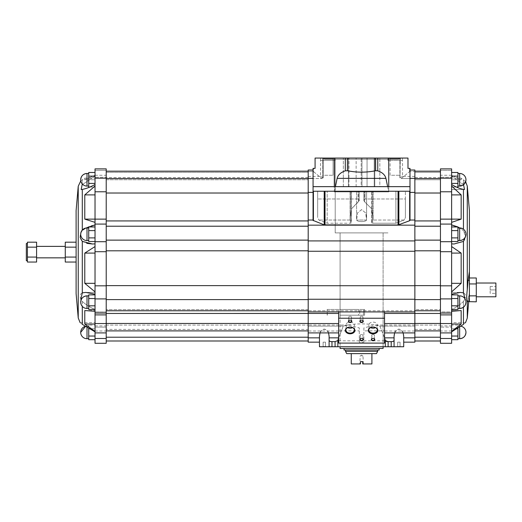 <?xml version="1.0" encoding="UTF-8"?>
<svg xmlns="http://www.w3.org/2000/svg" width="522" height="522" viewBox="0 0 522 522"><rect width="100%" height="100%" fill="white"/><g stroke="black" fill="none" stroke-linecap="round" stroke-linejoin="round"><path stroke-width="0.39" stroke-dasharray="2.61 1.96" d="M340.083 315.197L340.083 346.738L383.096 346.738L340.083 346.738L340.083 232.897L383.096 232.897L340.083 232.897L383.096 232.897L340.083 232.897L340.083 315.197L363.462 315.197L363.462 309.461L340.083 309.461M397.431 346.738L400.302 346.738L397.431 346.738L400.302 346.738L397.431 346.738L400.054 346.491L397.679 346.491L397.679 342.151L400.054 342.151L397.679 342.151L400.054 342.151L397.679 342.151L397.679 346.491L400.054 346.491L397.431 346.738M322.877 346.738L325.748 346.738L322.877 346.738L325.748 346.738L322.877 346.738L325.5 346.491L323.125 346.491L323.125 342.151L325.5 342.151L323.125 342.151L325.5 342.151L323.125 342.151L323.125 346.491L325.5 346.491L322.877 346.738M331.972 346.738L331.972 341.642L335.072 341.642L337.864 340.559L337.864 346.738L319.471 346.738M337.864 346.738L403.708 346.738M363.886 327.907L363.886 342.158L359.293 342.158L359.293 327.907L359.293 342.158L363.886 342.158L363.886 327.907L374.972 325.036L379.892 326.1L384.525 337.851L379.892 326.1C371.018 323.17 352.2 323.157 343.287 326.1L348.207 325.036L359.293 327.907M308.195 342.151L308.195 326.1L343.287 326.1L338.654 337.851L343.287 326.1L308.195 326.1L308.195 332.905L308.195 170.022M414.866 342.151L414.866 310.76L414.866 311.921L414.866 310.76L384.531 310.76L384.531 311.791L338.647 311.791L338.647 310.76L338.647 332.905L338.647 330.857L359.293 330.857M348.207 325.036L308.195 325.036M414.866 325.036L374.972 325.036M384.531 310.76L384.531 332.905L384.531 330.857L363.886 330.857M384.531 330.857L384.531 343.098L338.647 343.098L338.647 330.857M338.647 310.76L308.195 310.76L308.195 309.579L308.195 341.003L308.195 309.579L308.195 310.773L106.214 310.773L106.214 240.127L106.214 310.773L106.214 309.579L106.214 310.747L414.866 310.76L414.866 311.921L414.866 285.723L308.195 285.723M414.866 326.1L379.892 326.1L414.866 326.1M319.471 337.851L319.471 342.151L319.471 337.851L308.195 337.851M320.025 332.905C322.87 327.914 325.708 327.914 328.553 332.905M329.108 340.109L329.108 346.738L329.108 336.227L329.108 340.109L330.804 341.558M394.071 340.109L394.071 346.738L394.071 340.109C394.019 341.147 393.059 341.656 391.206 341.642L388.114 341.642L388.114 346.738M313.409 220.708L313.409 191.235L313.07 191.235L313.07 220.395L313.07 192.396L313.07 220.395L324.208 224.884L398.045 225.015L409.992 220.395L409.992 170.022L409.574 171.607L401.314 178.504L400.302 178.172L401.314 178.504L409.574 171.607L409.992 170.022L409.992 220.395L409.992 168.384L407.982 168.384L407.982 158.062L315.079 158.062L322.766 158.062L315.079 158.062L315.079 168.384L313.07 168.384L315.079 168.384L313.07 168.384L313.07 186.648L334.321 186.648L334.321 158.062M414.866 171.353L414.866 178.504L414.866 171.353L409.816 171.353L414.866 171.353M414.866 178.504L401.314 178.504L414.866 178.504L414.866 176.41L414.866 178.504M407.982 168.384L409.574 168.384L407.982 168.384L407.982 158.062L407.982 168.384M389.308 158.062L400.779 158.062L389.308 158.062L400.779 158.062L389.308 158.062L390.084 158.838L400.002 158.838L390.084 158.838L389.308 158.062M322.4 158.062L333.871 158.062L322.4 158.062L333.871 158.062L322.4 158.062L323.177 158.838L333.095 158.838L323.177 158.838L322.4 158.062M324.384 158.062L402.475 158.062L320.593 158.062L324.384 158.062L324.384 159.262L335.307 159.262L324.384 159.262L324.384 158.062M323.04 158.062L320.593 158.062L323.177 158.062L322.766 158.062L323.177 158.062L323.04 177.741C319.699 175.979 319.699 175.979 323.04 177.741C319.699 175.979 319.699 175.979 323.04 177.741L321.754 178.504L323.04 177.741L323.04 158.062M400.302 158.062L399.885 158.062L400.302 158.062L400.028 177.741C403.362 175.979 403.362 175.979 400.028 177.741C403.362 175.979 403.362 175.979 400.028 177.741L400.302 158.062M335.307 160.411L335.307 159.262L398.795 159.262L398.795 158.062L398.795 159.262L335.307 159.262L335.307 160.411L320.593 160.411L320.593 158.062L320.528 160.411L335.307 160.411M402.475 160.411L387.872 160.411L387.872 159.262L387.872 160.411L402.475 160.411L402.475 158.062L402.475 160.411M313.487 171.607L321.754 178.504L308.195 178.504L321.754 178.504L313.246 171.353L313.487 168.384L313.487 171.607M313.07 170.903L313.07 168.384L313.07 170.903M313.07 178.367L313.07 192.396L313.07 178.367L308.195 178.367M313.07 192.396L308.195 192.396M313.07 220.036L308.195 220.036M414.866 285.723L414.866 170.022M414.866 192.396L409.992 192.396M414.866 220.036L409.992 220.036M414.866 251.252L308.195 251.252M394.625 332.905C397.47 327.914 400.309 327.914 403.154 332.905M403.708 342.151L403.708 336.227C403.937 327.059 393.836 327.059 394.071 336.227L394.071 346.738M385.314 346.738L385.314 340.559L386.254 341.388M329.108 346.738L329.108 336.227C329.343 327.059 319.242 327.059 319.471 336.227L319.471 342.151M414.866 250.808L414.866 285.625L414.866 250.808L440.444 250.808L440.444 220.943L414.866 220.943L414.866 240.127L414.866 193.023L414.866 220.943M414.866 299.595L414.866 285.625L414.866 310.773L414.866 299.595L440.444 299.595L440.444 310.773L440.444 309.579L414.866 309.579L414.866 325.075L414.866 309.579L440.444 309.579L440.444 330.896L440.444 323.477L414.866 323.477L414.866 330.896L414.866 323.477M414.866 337.212L414.866 325.075L414.866 341.003L414.866 337.212L440.444 337.212L440.444 325.075L414.866 325.075L440.444 325.075L440.444 337.212M414.866 178.537L414.866 193.023L414.866 171.17L414.866 178.537L440.444 178.537L440.444 171.17L440.444 179.731L414.866 179.731L414.866 171.17L414.866 179.731L414.866 177.558L414.866 179.731L440.444 179.731L440.444 193.023L414.866 193.023M440.444 193.023L440.444 178.537M440.444 220.943L440.444 299.595L440.444 285.625L414.866 285.625M440.444 323.477L440.444 299.595M440.444 285.625L440.444 250.808M440.444 343.293L440.444 168.88M451.628 325.898L451.628 327.118L440.444 327.118L440.444 332.905L440.444 325.898L440.444 327.118L451.628 327.118L451.628 332.905L451.628 325.898L440.444 325.898M440.444 311.941L440.444 313.063L440.444 311.941L451.628 311.941L451.628 313.063L451.628 311.941L440.444 311.941M440.444 177.284L440.444 170.368L440.444 177.284L440.444 175.262L440.444 177.284L451.628 177.284L440.444 177.284M451.628 343.293L451.628 219.136L440.444 219.136M451.628 251.702L440.444 251.702M451.628 222.359L451.628 243.996L451.628 222.359L461.161 219.129L451.628 219.129L451.628 222.359L451.628 184.527L451.628 219.129L451.628 191.776L440.444 191.776M451.628 191.776L451.628 168.88M451.628 285.821L440.444 285.821M451.628 189.525L451.628 175.262L451.628 189.525L464.495 189.525L451.628 189.525M451.628 179.777L451.628 175.262L451.628 179.777L451.628 178.132L451.628 179.777L461.161 179.777L461.161 178.132L461.161 179.777L451.628 175.262L461.161 179.777L451.628 179.777M451.628 246.56L451.628 253.092L451.628 246.56L461.161 253.092L461.161 283.322L451.628 283.322L451.628 253.092L451.628 283.322M451.628 294.193L451.628 311.269L451.628 292.418L451.628 294.193L460.221 292.418L463.451 292.842L463.451 241.418L454.036 243.996L451.628 243.865M451.628 311.269L461.161 310.557L451.628 310.557L451.628 324.012L451.628 310.557L461.161 310.557L461.161 324.012L451.628 324.012L451.628 331.431L451.628 324.012M451.628 331.809L451.628 322.648L451.628 331.809L463.451 324.364C466.244 322.152 466.244 322.152 463.451 324.364L463.451 301.475C459.804 304.972 455.863 307.621 451.628 309.409C455.85 307.628 459.791 304.985 463.451 301.475C466.244 297.22 466.244 294.343 463.451 292.842M451.628 336.044L451.628 328.756L451.628 339.685L451.628 336.044L457.938 336.044L457.938 328.756L451.628 328.756L451.628 325.115L451.628 328.756L456.326 328.756M451.628 309.455L457.938 309.455L457.938 305.814L451.628 305.814L451.628 294.884L451.628 309.455L451.628 305.814L457.938 305.814L457.938 298.525L451.628 298.525L451.628 294.884L451.628 298.525L457.938 298.525L457.938 294.884L457.938 307.634L457.938 298.525L451.628 298.525M451.628 241.529L457.938 241.529L457.938 237.888L451.628 237.888L451.628 226.959L451.628 241.529L451.628 237.888L457.938 237.888L457.938 230.6L451.628 230.6L451.628 226.959L451.628 230.6L457.938 230.6L457.938 226.959L457.938 239.709L457.938 230.6L451.628 230.6M456.496 187.059L451.628 187.059L457.938 187.059L457.938 183.418L451.628 183.418L451.628 176.129L451.628 187.059L451.628 172.488L451.628 187.059L451.628 183.418L457.938 183.418L457.938 176.129L451.628 176.129L451.628 172.488L451.628 176.129L457.938 176.129L457.938 172.488L457.938 185.238L457.938 176.129L451.628 176.129M451.628 331.431L461.161 324.012M451.628 291.863L461.161 283.322M458.133 227.031L463.451 230.652L459.843 227.938M463.451 184.618L451.628 176.084L463.451 184.618L463.451 179.646L463.451 184.618L464.515 189.525L463.451 189.408C459.804 188.644 455.863 187.02 451.628 184.527M451.628 186.028L461.161 194.889L461.161 219.129M463.451 241.418C466.244 238.326 466.244 234.737 463.451 230.652L465.513 236.583M467.627 300.868L469.402 300.868L469.402 293.279L469.402 301.657L469.402 300.868L467.627 300.868L469.402 293.279L467.627 300.868L467.268 301.585L467.105 301.155M466.883 300.346L466.714 299.191M466.648 297.723L466.714 295.987M466.883 294.108L467.268 289.847L467.268 186.073M465.024 298.858L463.451 301.475L463.451 307.21M467.268 318.152L467.431 301.559M308.195 285.625L308.195 171.17L308.195 310.773L308.195 285.625L106.214 285.625M308.195 250.808L106.214 250.808M106.214 325.075L106.214 309.579L106.214 337.212L106.214 325.075L308.195 325.075L106.214 325.075M106.214 337.212L106.214 341.003L106.214 337.212L308.195 337.212M106.214 329.395L106.214 323.477L106.214 330.896L106.214 329.395L308.195 329.395M106.214 226.222L106.214 240.127L106.214 220.943L106.214 226.222L308.195 226.222M106.214 193.023L106.214 220.943L106.214 178.537L106.214 193.023L308.195 193.023M106.214 172.345L106.214 179.731L106.214 172.345L308.195 172.345L106.214 172.345M106.214 179.731L106.214 177.558L106.214 179.731L308.195 179.731L106.214 179.731M106.214 343.293L106.214 168.88M95.03 343.293L95.03 285.821L106.214 285.821M95.03 285.821L95.03 251.702L106.214 251.702M95.03 243.865L95.03 294.193L95.03 243.865L92.446 243.996M95.03 309.409L95.03 331.809L95.03 309.409C90.502 307.641 86.254 304.985 82.293 301.448C86.247 304.978 90.489 307.634 95.03 309.409M95.03 224.891L95.03 184.527L95.03 224.891C90.502 225.556 86.254 227.481 82.293 230.678L86.084 228.003M95.03 176.084L95.03 189.525L95.03 175.262L95.03 179.777L95.03 175.262L95.03 176.084L82.293 184.644L95.03 176.084M95.03 170.368L95.03 177.284L95.03 170.368L106.214 170.368L95.03 170.368M95.03 177.284L95.03 175.262L95.03 177.284L106.214 177.284L95.03 177.284M95.03 251.702L95.03 168.88M95.03 327.118L95.03 332.905L95.03 325.898L95.03 327.118L106.214 327.118L95.03 327.118M95.03 336.044L95.03 325.115L95.03 339.685L95.03 336.044L88.727 336.044L88.727 328.756L95.03 328.756L89.98 328.756M95.03 309.455L88.727 309.455L88.727 305.814L95.03 305.814L95.03 294.884L95.03 309.455L95.03 294.884L95.03 309.455L95.03 305.814L88.727 305.814L88.727 298.525L95.03 298.525L88.727 298.525L88.727 294.884L95.03 294.884M95.03 241.529L88.727 241.529L88.727 237.888L95.03 237.888L95.03 226.959L95.03 241.529L95.03 226.959L95.03 241.529L95.03 237.888L88.727 237.888L88.727 230.6L95.03 230.6L88.727 230.6L88.727 226.959L95.03 226.959M89.797 187.059L95.03 187.059L88.727 187.059L88.727 183.418L95.03 183.418L95.03 172.488L95.03 187.059L95.03 172.488L95.03 187.059L95.03 183.418L88.727 183.418L88.727 176.129L95.03 176.129L88.727 176.129L88.727 172.488L95.03 172.488M95.03 291.863L84.786 283.322L84.786 253.092L95.03 246.56M95.03 294.193L85.797 292.418L82.293 292.855L82.293 241.392L86.972 243.356M95.03 331.431L84.786 324.012L84.786 310.557L95.03 311.269M95.03 331.809L82.293 324.345C79.364 322.165 79.364 322.165 82.293 324.345L82.293 301.448C79.364 297.22 79.364 294.356 82.293 292.855M84.786 179.777L95.03 175.262L84.786 179.777L84.786 178.132L84.786 179.777L95.03 179.777L84.786 179.777M82.293 241.392C79.364 238.313 79.364 234.737 82.293 230.678L82.293 189.414C86.247 188.644 90.489 187.02 95.03 184.527M95.03 222.359L84.786 219.129L84.786 194.889L95.03 186.028M95.03 311.941L106.214 311.941L95.03 311.941M95.03 325.898L106.214 325.898M95.03 191.776L106.214 191.776M84.786 219.129L106.214 219.136M308.195 309.579L106.214 309.579L308.195 309.579M308.195 323.477L106.214 323.477M308.195 220.943L106.214 220.943M82.293 189.414L81.178 189.525L82.293 184.644L82.293 179.666L82.293 183.966M76.108 293.69L76.108 210.536M76.108 257.078L76.108 242.175L76.108 262.044L76.108 257.078L65.27 257.078L65.27 262.044M469.402 301.82L469.402 210.464M467.431 287.1L467.268 289.847M461.161 194.889L451.628 194.889M461.161 253.092L451.628 253.092M84.786 194.889L95.03 194.889M84.786 283.322L95.03 283.322M84.786 253.092L95.03 253.092M84.786 324.012L95.03 324.012M84.786 310.557L95.03 310.557L84.786 310.557M88.727 339.685L88.727 336.044M88.727 325.115L88.727 326.935L88.727 325.115L95.03 325.115M88.727 328.756L88.727 328.018M88.727 332.397L88.727 337.864L88.727 332.397M88.727 337.864L88.727 338.706L88.727 337.864M88.727 326.935L88.727 326.093L88.727 326.935M87.004 327.013L87.004 326.093L85.647 326.237A6.31 6.31 0 0 1 87.004 326.093L87.004 338.706M88.727 176.129L88.727 185.238L88.727 176.129L95.03 176.129M88.727 183.418L95.03 183.418M88.727 230.6L88.727 239.709L88.727 230.6L95.03 230.6M88.727 237.888L95.03 237.888M88.727 298.525L88.727 307.634L88.727 298.525L95.03 298.525M88.727 305.814L95.03 305.814M88.727 302.173L88.727 295.863L88.727 302.173M88.727 234.248L88.727 227.938L88.727 234.248M88.727 179.777L88.727 173.467L88.727 179.777M88.727 185.238L88.727 186.08L88.727 185.238M88.727 174.309L88.727 173.467L88.727 174.309M88.727 173.467L87.004 173.467L87.004 186.08L87.004 173.467L85.047 173.774M83.331 174.648L81.876 176.097M81.008 177.819L80.695 179.777A6.31 6.31 0 0 0 87.004 186.08L87.004 173.467M88.727 239.709L88.727 240.551L88.727 239.709M88.727 228.78L88.727 227.938L88.727 228.78M88.727 227.938L87.004 227.938C83.174 228.31 81.067 230.411 80.695 234.248A6.31 6.31 0 0 0 87.004 240.551L87.004 227.938A6.31 6.31 0 0 0 80.695 234.248M88.727 307.634L88.727 308.476L88.727 307.634M88.727 296.705L88.727 295.863L88.727 296.705M88.727 295.863L87.004 295.863C83.174 296.235 81.067 298.336 80.695 302.173A6.31 6.31 0 0 0 87.004 308.476L87.004 295.863A6.31 6.31 0 0 0 80.695 302.173M457.938 339.685L457.938 336.044M457.938 328.756L457.938 327.738M457.938 325.115L451.628 325.115M457.938 337.864L457.938 326.935L457.938 337.864M457.938 326.935L457.938 326.093L457.938 326.935M457.938 298.525L457.938 307.634L457.938 294.884L451.628 294.884M457.938 230.6L457.938 239.709L457.938 226.959L451.628 226.959M457.938 176.129L457.938 185.238L457.938 172.488L451.628 172.488M457.938 183.418L451.628 183.418M457.938 185.238L457.938 186.08L457.938 185.238M457.938 174.309L457.938 173.467L457.938 174.309M465.963 179.777L465.657 181.728M457.938 173.467L459.654 173.467L459.654 186.08A6.31 6.31 0 0 0 465.65 181.747L459.654 186.08L459.654 173.467L459.654 186.08L457.938 186.08M457.938 237.888L451.628 237.888M457.938 239.709L457.938 240.551L457.938 239.709M457.938 228.78L457.938 227.938L457.938 228.78M465.963 234.248A6.31 6.31 0 0 0 459.654 227.938L459.654 240.551A6.31 6.31 0 0 0 465.963 234.248C465.591 238.078 463.49 240.179 459.654 240.551L459.654 227.938L459.654 240.551L457.938 240.551M457.938 305.814L451.628 305.814M457.938 307.634L457.938 308.476L457.938 307.634M457.938 296.705L457.938 295.863L457.938 296.705M465.963 302.173A6.31 6.31 0 0 0 459.654 295.863L459.654 308.476A6.31 6.31 0 0 0 465.963 302.173C465.591 306.003 463.49 308.104 459.654 308.476L459.654 295.863L459.654 308.476L457.938 308.476M76.108 247.147L65.27 247.147L65.27 257.078M65.27 242.175L65.27 247.147M65.27 252.113L65.27 257.848L65.27 252.113M36.592 252.113L36.592 257.848L36.592 252.113M36.592 262.044L36.592 242.175M36.592 247.147L27.418 247.147L27.418 262.044M27.418 242.175L27.418 247.147M36.592 257.078L27.418 257.078M27.418 244.661L27.418 252.113L27.418 244.661M27.418 259.558L27.418 252.113L27.418 259.558M26.328 243.506L26.328 260.713M469.402 283.942L476.286 283.942L476.286 301.82M469.402 295.863L476.286 295.863M476.286 277.985L476.286 283.942M476.286 296.783L476.286 283.022L476.286 296.783M495.9 283.022L495.9 296.783M495.9 289.906L495.9 286.461L495.9 289.906L490.165 289.906L490.165 293.344L495.9 293.344L490.165 293.344L490.165 286.461L490.165 289.906L495.9 289.906M490.165 286.461L495.9 286.461L490.165 286.461M313.409 191.235L409.992 191.235L313.07 191.235L313.07 186.648L388.74 186.648L388.74 158.062M409.992 170.903L409.992 168.384L409.992 170.903M335.418 186.648L334.321 191.894L334.321 186.648L409.992 186.648L388.74 186.648L388.74 191.894L334.321 191.894L337.134 178.367C338.021 174.89 340.742 172.384 345.296 170.851L347.404 170.74L347.404 158.062M347.404 170.74C356.839 172.612 366.255 172.612 375.657 170.74L377.765 170.851C382.319 172.384 385.04 174.89 385.928 178.367L388.74 191.894L388.74 186.648M315.079 168.384L315.079 158.062L315.079 168.384M387.65 186.648L388.74 191.894L334.321 191.894L334.321 186.648M366.607 191.235L356.572 191.235L366.607 191.235L356.572 191.235L366.607 191.235L366.607 218.183L365.72 213.015L361.629 209.622L357.479 212.963L356.572 218.183L356.65 220.036L357.459 213.015L361.55 209.622L365.7 212.963L366.529 220.036C365.818 222.104 357.361 222.104 356.65 220.036C357.361 222.104 365.818 222.104 366.529 220.036L366.607 191.235M351.495 191.235L350.118 191.235L351.495 191.235L350.347 191.235L351.495 191.235L351.495 222.796L350.347 223.24L327.163 223.24L318.883 220.036L317.663 217.543L317.663 191.235L358.092 191.235L317.663 191.235L317.663 217.543L317.663 191.235L317.663 217.543L318.883 220.036L327.163 223.24L327.163 191.235L327.163 223.24L350.347 223.24L351.495 222.796L351.495 191.235M358.412 191.235L350.118 191.235L359.24 191.235L358.092 191.235L359.24 191.235L358.412 191.235L358.412 201.903L351.626 208.656L350.118 218.183L351.619 208.669L359.24 200.683L358.412 201.903L358.412 191.235M371.566 191.235L405.405 191.235L363.827 191.235L405.405 191.235L371.566 191.235L373.06 191.235L371.566 191.235L371.566 222.796L372.715 223.24L371.566 222.796L371.566 221.994L373.021 220.036L373.06 218.183L371.54 208.63L364.663 201.864L371.533 208.611L373.06 218.183L373.021 220.036L371.566 221.994L371.566 222.796L371.566 191.235M313.07 186.648L409.992 186.648M350.158 220.036L318.883 220.036L350.158 220.036L350.118 218.183L350.158 220.036L351.371 221.706L350.158 220.036M358.092 198.973L317.663 198.973L358.092 198.967L359.24 200.683L359.24 191.235L359.24 200.161L358.092 198.967L358.092 191.235L358.092 198.967M313.07 191.235L409.992 191.235M363.827 200.65L363.827 191.235L363.827 200.65L364.663 201.864L363.827 200.65L363.827 191.235L363.827 200.65M404.178 220.036L373.021 220.036L404.178 220.036L405.405 217.543L405.405 198.967L364.976 198.967L363.827 200.154L364.976 198.973L364.976 191.235L364.976 198.973L405.405 198.973L405.405 191.235L405.405 217.543L404.178 220.036L395.904 223.24L404.178 220.036M372.715 223.24L395.904 223.24L395.904 191.235L395.904 223.24L372.715 223.24L372.715 191.235L372.715 223.24M366.529 220.036L356.65 220.036L366.529 220.036M405.405 198.973L405.405 217.543L405.405 198.973M359.24 200.683L359.24 191.235L359.24 200.683M398.795 159.262L324.384 159.262L398.795 159.262M335.209 158.062L387.97 158.062L335.209 158.062L335.209 232.897L387.97 232.897L335.209 232.897L387.97 232.897L335.209 232.897L335.209 160.411M361.589 334.498A1.409 0.998 0 0 1 362.999 335.489A1.409 0.998 0 0 1 361.589 336.488A1.409 0.998 0 0 1 360.18 335.489A1.409 0.998 0 0 1 361.589 334.498M361.589 316.247A1.409 0.998 0 0 1 362.999 317.245A1.409 0.998 0 0 1 361.589 318.244A1.409 0.998 0 0 1 360.18 317.245A1.409 0.998 0 0 1 361.589 316.247M373.06 334.498A1.409 0.998 0 0 1 374.47 335.489A1.409 0.998 0 0 1 373.06 336.488A1.409 0.998 0 0 1 371.651 335.489A1.409 0.998 0 0 1 373.06 334.498M350.118 316.247A1.409 0.998 0 0 1 351.528 317.245A1.409 0.998 0 0 1 350.118 318.244A1.409 0.998 0 0 1 348.709 317.245A1.409 0.998 0 0 1 350.118 316.247M370.561 327.614A4.287 3.034 0 0 1 368.773 325.154A4.287 3.034 0 0 1 373.06 322.12A4.287 3.034 0 0 1 377.347 325.154A4.287 3.034 0 0 1 375.559 327.614M347.619 327.614A4.287 3.034 0 0 1 345.832 325.154A4.287 3.034 0 0 1 350.118 322.12A4.287 3.034 0 0 1 354.405 325.154A4.287 3.034 0 0 1 352.618 327.614M323.177 175.262L323.177 158.838L333.095 158.838L323.177 158.838L323.177 175.262L333.095 175.262L323.177 175.262M390.084 175.262L390.084 158.838L400.002 158.838L390.084 158.838L390.084 175.262L400.002 175.262L390.084 175.262M340.168 315.197L364.591 315.197L364.591 309.461L359.717 309.461L359.717 315.197L364.591 315.197L364.591 309.461L363.462 309.461L363.462 315.197L364.591 315.197L358.588 315.197L358.588 309.461L359.717 309.461M327.314 315.197L327.183 309.461L358.588 309.461M327.314 309.461L340.168 309.461M376.499 353.616L371.912 353.616L371.912 363.938L362.738 363.938L363.312 363.938L362.738 363.938L362.738 361.648L360.441 361.648L360.441 363.938L351.267 363.938L351.267 353.616L346.68 353.616M371.912 353.616L351.267 353.616M360.441 361.648L362.738 361.648L362.738 363.938L362.738 361.648L360.441 361.648M361.589 355.913L362.999 355.913L361.589 355.913M374.783 158.062L343.339 158.062L374.783 158.062L374.783 186.445L374.783 158.062L374.783 186.445L379.84 186.445L379.84 158.062L379.84 186.445L374.783 186.445L374.783 158.062M377.647 351.326L345.531 351.326M361.589 350.008L377.647 350.008L361.589 350.008M379.135 350.008L344.044 350.008M361.589 348.455L379.135 348.455L361.589 348.455M383.096 348.455L340.083 348.455M343.339 186.445L343.339 158.062L343.339 186.445L348.402 186.445L348.402 158.062L348.402 186.445L348.97 186.445L348.97 158.062L348.97 186.445L356.128 186.445L356.128 158.062L356.128 186.445L361.185 186.445L361.185 158.062L361.185 186.445L361.994 186.445L361.994 158.062L361.994 186.445L367.051 186.445L367.051 158.062L367.051 186.445L374.209 186.445L374.209 158.062L374.209 186.445L374.783 186.445L348.402 186.445L348.402 158.062L348.402 186.445L343.339 186.445M359.717 315.197L358.588 315.197M338.647 331.013L308.195 331.013M414.866 331.013L384.531 331.013M359.293 340.833L338.647 340.833M384.531 340.833L363.886 340.833M338.654 337.851L329.108 337.851M384.531 337.851L394.071 337.851M414.866 311.888L308.195 311.888L414.866 311.888M409.574 171.607L409.574 168.384L409.574 171.607M400.028 177.741L400.028 158.062L400.028 177.741M322.766 178.172L322.766 158.062L322.766 178.172M313.246 171.353L308.195 171.353L313.246 171.353M414.866 178.367L409.992 178.367M414.866 225.152L308.195 225.152M414.866 240.91L308.195 240.91M414.866 337.851L403.708 337.851M414.866 299.25L308.195 299.25M440.444 240.127L414.866 240.127M440.444 226.222L414.866 226.222M440.444 172.345L414.866 172.345L440.444 172.345M440.444 310.747L414.866 310.747L440.444 310.747M440.444 329.395L414.866 329.395M451.628 241.699L440.444 241.699M451.628 224.082L440.444 224.082M451.628 178.204L440.444 178.204M451.628 170.368L440.444 170.368L451.628 170.368M451.628 313.03L440.444 313.03L451.628 313.03M451.628 331.013L440.444 331.013M451.628 338.491L440.444 338.491M451.628 298.904L440.444 298.904M463.451 229.204L463.451 189.408M82.293 301.448L82.293 306.362M82.293 230.052L82.293 230.678M95.03 298.904L106.214 298.904M95.03 313.03L106.214 313.03L95.03 313.03M95.03 338.491L106.214 338.491M95.03 331.013L106.214 331.013M95.03 178.204L106.214 178.204M95.03 224.082L106.214 224.082M95.03 241.699L106.214 241.699M308.195 299.595L106.214 299.595M308.195 178.537L106.214 178.537M308.195 240.127L106.214 240.127M78.235 317.983L78.235 186.243M459.654 326.668L459.654 338.706M468.084 280.321L469.402 280.321M325.017 225.015L325.017 191.235M398.045 225.015L398.045 191.235M398.86 224.884L398.86 191.235M409.653 220.708L409.653 191.235M324.208 224.884L324.208 191.235M345.296 170.851L345.296 158.062M377.765 170.851L377.765 158.062M385.928 178.367L337.134 178.367M375.657 170.74L375.657 158.062M351.371 221.706L351.371 191.235L351.371 221.706M350.347 223.24L350.347 191.235L350.347 223.24M371.703 221.785L371.703 191.235L371.703 221.785M364.663 201.864L364.663 191.235L364.663 201.864M335.072 341.642L335.072 346.738M391.206 341.642L391.206 346.738M383.096 346.738L383.096 232.897L383.096 346.738M414.866 176.41L402.534 176.41L402.534 160.411M308.195 176.41L320.528 176.41L320.528 160.411M414.866 311.921L308.195 311.921M440.444 177.558L414.866 177.558M440.444 310.773L414.866 310.773M451.628 175.262L440.444 175.262M451.628 313.063L440.444 313.063M465.65 181.747L461.161 178.132L451.628 178.132M469.402 293.755L468.71 301.657L467.34 301.657M80.786 180.84L84.786 178.132L95.03 178.132M95.03 313.063L106.214 313.063M95.03 175.262L106.214 175.262M308.195 310.773L106.214 310.773M308.195 177.558L106.214 177.558M453.664 243.996L451.628 243.996L453.664 243.996M460.221 292.418L451.628 292.418L460.221 292.418M465.52 322.648L451.628 322.648M92.844 243.996L95.03 243.996L92.844 243.996M85.797 292.418L95.03 292.418L85.797 292.418M80.12 322.648L95.03 322.648M88.727 326.093L87.004 326.093M88.727 186.08L87.004 186.08M88.727 240.551L87.004 240.551M88.727 308.476L87.004 308.476M460.502 326.146A6.31 6.31 0 0 0 459.654 326.093L457.938 326.093M459.654 227.938L457.938 227.938M459.654 295.863L457.938 295.863M399.885 177.898L399.885 158.062L399.885 177.898M323.177 177.898L323.177 158.062L323.177 177.898M350.118 218.183L350.118 191.235L350.118 218.183M373.06 218.183L373.06 191.235L373.06 218.183M356.572 218.183L356.572 191.235L356.572 218.183M387.97 158.062L387.97 160.411M362.999 339.326L362.999 335.489M360.18 339.326L360.18 335.489M362.999 321.082L362.999 317.245M360.18 321.082L360.18 317.245M374.47 339.326L374.47 335.489M371.651 339.326L371.651 335.489M351.528 321.082L351.528 317.245M348.709 321.082L348.709 317.245M377.347 330.074L377.347 325.154M368.773 330.074L368.773 325.154M354.405 330.074L354.405 325.154M345.832 330.074L345.832 325.154M333.095 158.838L333.871 158.062L333.095 158.838L333.095 175.262L333.095 158.838M400.002 158.838L400.779 158.062L400.002 158.838L400.002 175.262L400.002 158.838M400.054 346.491L400.054 342.151L400.054 346.491M325.5 346.491L325.5 342.151L325.5 346.491M327.183 315.197L327.183 309.461M363.312 363.938L362.999 355.913L361.589 355.097L360.18 355.913L359.867 363.938"/><path stroke-width="0.78" d="M403.154 332.905L403.708 336.227L403.708 346.738L319.471 346.738L319.471 336.227L320.025 332.905M329.108 337.851L338.647 337.851L337.864 340.559L338.426 338.752M394.071 337.851L384.531 337.851L385.314 340.559L384.753 338.752M338.647 313.454L308.195 313.454L308.195 342.151L319.471 342.151L319.471 346.738M414.866 170.022L409.992 170.022L414.866 170.022L414.866 285.723L308.195 285.723L308.195 313.454L106.214 313.468M328.553 332.905L329.108 336.227L329.108 346.738M337.864 346.738L337.864 340.559L335.072 341.642L331.972 341.642C330.119 341.656 329.16 341.147 329.108 340.109M394.071 340.109C394.019 341.147 393.059 341.656 391.206 341.642L388.114 341.642L385.314 340.559L385.314 346.738M414.866 285.723L414.866 313.454L384.531 313.454M414.866 251.252L308.195 251.252L308.195 285.723M313.07 220.036L308.195 220.036L308.195 251.252M313.07 191.235L313.07 186.648L409.992 186.648L409.992 220.395L409.653 220.708L409.653 191.235L313.07 191.235L313.07 220.395L324.208 224.884L324.208 191.235M324.208 224.884L398.045 225.015L409.653 220.708M414.866 220.036L409.992 220.036M414.866 192.396L409.992 192.396M387.65 186.648L385.928 178.367C385.04 174.89 382.319 172.384 377.765 170.851L375.657 170.74C366.229 172.612 356.807 172.612 347.404 170.74L345.296 170.851L345.296 158.062L315.079 158.062L315.079 168.384L313.07 168.384L313.07 186.648M345.296 158.062L407.982 158.062L407.982 168.384L409.992 168.384L409.992 186.648M308.195 170.022L313.07 170.022L308.195 170.022L308.195 220.036M313.07 192.396L308.195 192.396M440.444 313.468L414.866 313.468L414.866 342.151L403.708 342.151L403.708 346.738M394.071 346.738L394.071 336.227L394.625 332.905M386.254 341.388L388.114 341.642L388.114 346.738M330.804 341.558L331.972 341.642L331.972 346.738M440.444 193.023L414.866 193.023M440.444 220.943L414.866 220.943M440.444 250.808L414.866 250.808M440.444 285.625L414.866 285.625M440.444 338.491L440.444 343.293L451.628 343.293L451.628 338.491L440.444 338.491L440.444 168.88L451.628 168.88L451.628 191.776L440.444 191.776M451.628 191.776L451.628 219.136L440.444 219.136M451.628 186.028L461.161 194.889L461.161 219.129L451.628 219.129L451.628 251.702L440.444 251.702M451.628 251.702L451.628 285.821L440.444 285.821M451.628 285.821L451.628 314.903L440.444 314.903M451.628 314.903L451.628 338.491M463.451 307.21L463.451 324.364C466.244 322.152 466.244 322.152 463.451 324.364L451.628 331.809M451.628 311.269L461.161 310.557L461.161 324.012L451.628 331.431M459.843 227.938L451.628 224.891L458.133 227.031M451.628 184.527C455.85 187.013 459.791 188.644 463.451 189.408L463.451 229.204M461.161 219.129L451.628 222.359M451.628 246.56L461.161 253.092L451.628 253.092M451.628 291.863L461.161 283.322L461.161 253.092M451.628 243.865L454.036 243.996L463.451 241.418L463.451 292.842L460.221 292.418L451.628 294.193M465.513 236.583L463.451 241.418M467.105 301.155L466.883 300.346M466.714 299.191L466.648 297.723M466.714 295.987L466.883 294.108M467.268 289.847L468.084 280.321L469.402 280.321L469.402 271.518L468.084 280.321L469.402 271.518L469.402 210.464L467.268 186.073L467.268 289.847C466.524 296.405 466.524 300.313 467.268 301.585L467.627 300.868M463.451 292.842L465.024 298.858M463.562 184.723L464.515 189.525L463.451 189.408M469.402 280.321L469.402 301.657L467.268 301.585L467.268 318.152L465.52 322.648M95.03 186.028L84.786 194.889L84.786 219.129L95.03 219.129L95.03 168.88L106.214 168.88L106.214 343.293L95.03 343.293L95.03 338.491L106.214 338.491M106.214 219.136L95.03 219.136L95.03 338.491M86.972 243.356L92.446 243.996L82.293 241.392L82.293 292.855L85.797 292.424L95.03 294.193M82.293 306.362L82.293 324.345C79.364 322.165 79.364 322.165 82.293 324.345L95.03 331.809M95.03 311.269L84.786 310.557L84.786 324.012L95.03 331.431M95.03 246.56L84.786 253.092L84.786 283.322L95.03 291.863M95.03 243.865L92.446 243.996M86.084 228.003L95.03 224.891M84.786 219.129L95.03 222.359M95.03 184.527C90.502 187.013 86.254 188.644 82.293 189.414L82.293 230.052M95.03 314.903L106.214 314.903M95.03 285.821L106.214 285.821M95.03 251.702L106.214 251.702M95.03 191.776L106.214 191.776M308.195 285.625L106.214 285.625M308.195 250.808L106.214 250.808M308.195 220.943L106.214 220.943M308.195 193.023L106.214 193.023M80.923 232.571L80.192 237.569L82.293 241.392M82.293 183.966L81.178 189.525L82.293 189.414M82.293 292.855L80.851 299.36M78.235 317.983L78.235 186.243L76.108 210.536L76.108 293.69L78.235 317.983L80.12 322.648M468.084 280.321L467.431 287.1M461.161 283.322L451.628 283.322M461.161 194.889L451.628 194.889M461.161 324.012L451.628 324.012M84.786 253.092L95.03 253.092M84.786 283.322L95.03 283.322M84.786 194.889L95.03 194.889M84.786 324.012L95.03 324.012M88.727 328.018L88.727 339.685L95.03 339.685M88.727 336.044L95.03 336.044M88.727 328.756L89.98 328.756M80.695 332.397A6.31 6.31 0 0 1 85.647 326.237L80.695 332.397A6.31 6.31 0 0 0 87.004 338.706L87.004 327.013M95.03 294.884L88.727 294.884L88.727 309.455L95.03 309.455M88.727 305.814L95.03 305.814M88.727 298.525L95.03 298.525M95.03 226.959L88.727 226.959L88.727 241.529L95.03 241.529M88.727 237.888L95.03 237.888M88.727 230.6L95.03 230.6M95.03 172.488L88.727 172.488L88.727 187.059L89.797 187.059M88.727 183.418L95.03 183.418M88.727 176.129L95.03 176.129M88.727 295.863L87.004 295.863C83.174 296.235 81.067 298.336 80.695 302.173A6.31 6.31 0 0 0 87.004 308.476L87.004 295.863A6.31 6.31 0 0 0 80.695 302.173M88.727 227.938L87.004 227.938C83.174 228.31 81.067 230.411 80.695 234.248A6.31 6.31 0 0 0 87.004 240.551L87.004 227.938A6.31 6.31 0 0 0 80.695 234.248M87.004 173.467C83.174 173.839 81.067 175.94 80.695 179.777A6.31 6.31 0 0 0 87.004 186.08L87.004 173.467A6.31 6.31 0 0 0 80.695 179.777A6.31 6.31 0 0 1 87.004 173.467L88.727 173.467M85.047 173.774L83.331 174.648M81.876 176.097L81.008 177.819M457.938 327.738L457.938 339.685L451.628 339.685M457.938 336.044L451.628 336.044M457.938 328.756L456.326 328.756M457.938 338.706L459.654 338.706A6.31 6.31 0 0 0 465.963 332.397C465.591 336.233 463.49 338.334 459.654 338.706L459.654 326.668M451.628 294.884L457.938 294.884L457.938 309.455L451.628 309.455M457.938 305.814L451.628 305.814M457.938 298.525L451.628 298.525M457.938 308.476L459.654 308.476A6.31 6.31 0 0 0 465.963 302.173C465.591 306.003 463.49 308.104 459.654 308.476L459.654 295.863L457.938 295.863M451.628 226.959L457.938 226.959L457.938 241.529L451.628 241.529M457.938 237.888L451.628 237.888M457.938 230.6L451.628 230.6M457.938 240.551L459.654 240.551A6.31 6.31 0 0 0 465.963 234.248C465.591 238.078 463.49 240.179 459.654 240.551L459.654 227.938L457.938 227.938M451.628 172.488L457.938 172.488L457.938 187.059L456.496 187.059M457.938 183.418L451.628 183.418M457.938 176.129L451.628 176.129M457.938 186.08L459.654 186.08A6.31 6.31 0 0 0 465.963 179.777C465.591 183.607 463.49 185.708 459.654 186.08L459.654 173.467L457.938 173.467M465.657 181.728L465.65 181.747A6.31 6.31 0 0 0 459.654 173.467A6.31 6.31 0 0 1 465.963 179.777M76.108 262.044L65.27 262.044L65.27 242.175L76.108 242.175M76.108 257.078L65.27 257.078M76.108 247.147L65.27 247.147M36.592 257.078L36.592 262.044L27.418 262.044L27.418 242.175L36.592 242.175L36.592 257.078L27.418 257.078M36.592 247.147L27.418 247.147M27.418 260.713L26.328 260.713L26.328 243.506L27.418 243.506M467.268 318.152L468.71 301.657L476.286 301.82L476.286 277.985L469.402 277.985M469.402 283.942L476.286 283.942M469.402 295.863L476.286 295.863M476.286 283.022L495.9 283.022L495.9 296.783L476.286 296.783M345.296 170.851C340.742 172.384 338.021 174.89 337.134 178.367L335.418 186.648M334.321 186.648L334.321 158.062M388.74 186.648L388.74 158.062M409.992 191.235L409.653 191.235M384.531 311.921L384.531 318.237L338.647 318.237L338.647 343.098L384.531 343.098L384.531 318.237M338.647 311.921L338.647 318.237M350.118 327.046A4.776 3.38 0 0 1 354.255 332.109A4.776 3.38 0 0 1 345.982 332.109A4.776 3.38 0 0 1 350.118 327.046A4.287 3.034 0 0 1 354.405 330.074A4.287 3.034 0 0 1 350.118 333.108A4.287 3.034 0 0 1 345.832 330.074A4.287 3.034 0 0 1 350.118 327.046M373.06 327.046A4.776 3.38 0 0 1 377.197 332.109A4.776 3.38 0 0 1 368.923 332.109A4.776 3.38 0 0 1 373.06 327.046A4.287 3.034 0 0 1 377.347 330.074A4.287 3.034 0 0 1 373.06 333.108A4.287 3.034 0 0 1 368.773 330.074A4.287 3.034 0 0 1 373.06 327.046M350.118 320.084A1.723 1.214 0 0 1 351.613 321.904A1.723 1.214 0 0 1 348.631 321.904A1.723 1.214 0 0 1 350.118 320.084A1.409 0.998 0 0 1 351.528 321.082A1.409 0.998 0 0 1 350.118 322.074A1.409 0.998 0 0 1 348.709 321.082A1.409 0.998 0 0 1 350.118 320.084M373.06 338.328A1.723 1.214 0 0 1 374.548 340.155A1.723 1.214 0 0 1 371.566 340.155A1.723 1.214 0 0 1 373.06 338.328A1.409 0.998 0 0 1 374.47 339.326A1.409 0.998 0 0 1 373.06 340.324A1.409 0.998 0 0 1 371.651 339.326A1.409 0.998 0 0 1 373.06 338.328M361.589 320.084A1.723 1.214 0 0 1 363.077 321.904A1.723 1.214 0 0 1 360.102 321.904A1.723 1.214 0 0 1 361.589 320.084A1.409 0.998 0 0 1 362.999 321.082A1.409 0.998 0 0 1 361.589 322.074A1.409 0.998 0 0 1 360.18 321.082A1.409 0.998 0 0 1 361.589 320.084M361.589 338.328A1.723 1.214 0 0 1 363.077 340.155A1.723 1.214 0 0 1 360.102 340.155A1.723 1.214 0 0 1 361.589 338.328A1.409 0.998 0 0 1 362.999 339.326A1.409 0.998 0 0 1 361.589 340.324A1.409 0.998 0 0 1 360.18 339.326A1.409 0.998 0 0 1 361.589 338.328M375.559 327.614A4.287 3.034 0 0 1 370.561 327.614M352.618 327.614A4.287 3.034 0 0 1 347.619 327.614M377.647 351.326L345.531 351.326L346.68 353.616L351.267 353.616L351.267 363.938L360.441 363.938L360.441 361.648L362.738 361.648L362.738 363.938L371.912 363.938L371.912 353.616L376.499 353.616L377.647 351.326L377.647 350.008M351.267 353.616L371.912 353.616M344.044 348.455L344.044 350.008L379.135 350.008L379.135 348.455M340.083 346.738L340.083 348.455L383.096 348.455L383.096 346.738M338.647 323.542L308.195 323.542M319.471 337.851L308.195 337.851M414.866 299.25L308.195 299.25M414.866 240.91L308.195 240.91M414.866 225.152L308.195 225.152M414.866 178.367L409.992 178.367M313.07 178.367L308.195 178.367M414.866 323.542L384.531 323.542M414.866 337.851L403.708 337.851M440.444 178.537L414.866 178.537M440.444 226.222L414.866 226.222M440.444 240.127L414.866 240.127M440.444 299.595L414.866 299.595M440.444 323.464L414.866 323.464M440.444 337.212L414.866 337.212M451.628 178.204L440.444 178.204M451.628 224.082L440.444 224.082M451.628 241.699L440.444 241.699M451.628 298.904L440.444 298.904M451.628 323.542L440.444 323.542M95.03 323.542L106.214 323.542M95.03 298.904L106.214 298.904M95.03 241.699L106.214 241.699M95.03 224.082L106.214 224.082M95.03 178.204L106.214 178.204M308.195 337.212L106.214 337.212M308.195 323.464L106.214 323.464M308.195 299.595L106.214 299.595M308.195 240.127L106.214 240.127M308.195 226.222L106.214 226.222M308.195 178.537L106.214 178.537M377.765 170.851L377.765 158.062M398.86 224.884L398.86 191.235M398.045 225.015L398.045 191.235M325.017 225.015L325.017 191.235M313.409 220.708L313.409 191.235M385.928 178.367L337.134 178.367M375.657 170.74L375.657 158.062M347.404 170.74L347.404 158.062M335.072 341.642L335.072 346.738M391.206 341.642L391.206 346.738M338.647 332.905L308.195 332.905M414.866 311.921L308.195 311.921M414.866 332.905L384.531 332.905M440.444 171.17L414.866 171.17L440.444 171.17M440.444 310.773L414.866 310.773M440.444 330.896L414.866 330.896M440.444 341.003L414.866 341.003M451.628 168.88L440.444 168.88M451.628 313.063L440.444 313.063M451.628 332.905L440.444 332.905M467.268 186.073L465.65 181.747M95.03 332.905L106.214 332.905M95.03 313.063L106.214 313.063M95.03 168.88L106.214 168.88M308.195 341.003L106.214 341.003M308.195 330.896L106.214 330.896M308.195 310.773L106.214 310.773M308.195 171.17L106.214 171.17L308.195 171.17M78.235 186.243L80.786 180.84M454.036 243.996L453.664 243.996L454.036 243.996M88.727 338.706L87.004 338.706M88.727 308.476L87.004 308.476M88.727 240.551L87.004 240.551M88.727 186.08L87.004 186.08M465.963 332.397A6.31 6.31 0 0 0 460.502 326.146M465.963 302.173A6.31 6.31 0 0 0 459.654 295.863M465.963 234.248A6.31 6.31 0 0 0 459.654 227.938M65.27 246.377L36.592 246.377M65.27 257.848L36.592 257.848M345.531 351.326L345.531 350.008"/></g></svg>
